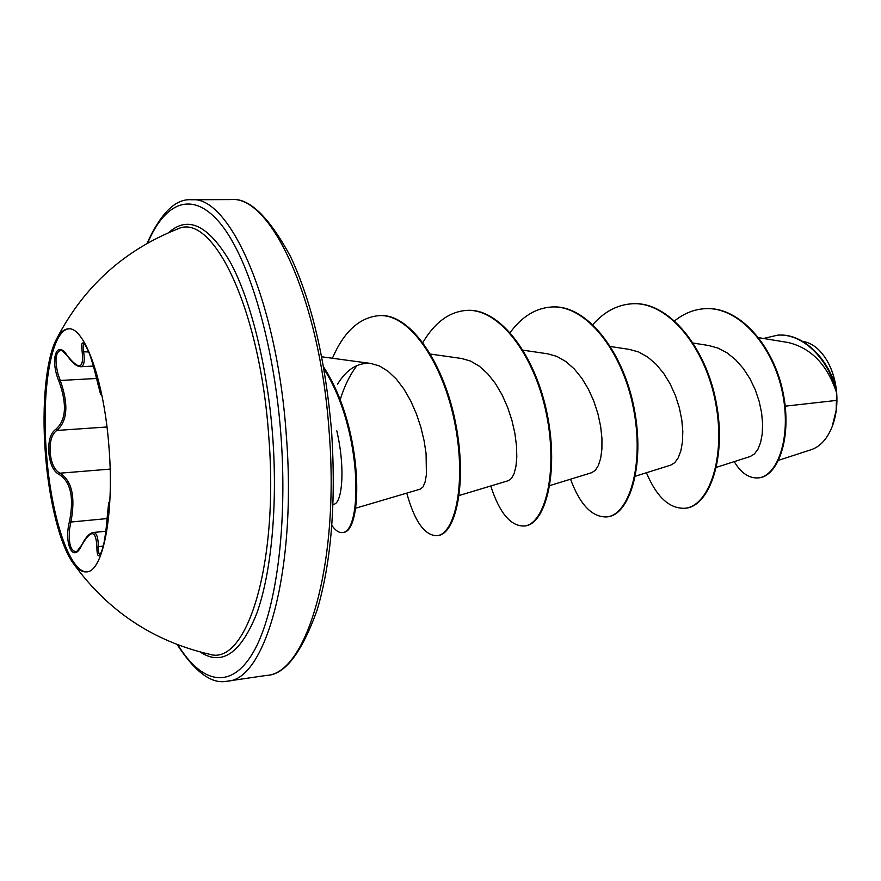 <?xml version="1.0" encoding="UTF-8"?>
<svg xmlns="http://www.w3.org/2000/svg" width="881" height="881" viewBox="0 0 881 881"><rect width="100%" height="100%" fill="white"/><g stroke="black" fill="none" stroke-linecap="round" stroke-linejoin="round"><path stroke-width="1.32" d="M87.175 571.802C69.467 573.201 50.768 515.165 46.418 452.702C41.374 390.283 51.186 330.111 68.916 328.844M45.327 452.779C41.616 404.897 46.098 357.29 57.001 338.205C60.371 332.214 64.148 329.087 68.333 328.844C84.444 326.289 104.376 381.407 109.035 447.989C114.387 514.515 102.923 572 86.602 571.879C82.429 572.265 78.233 569.743 74.004 564.325C60.371 547.079 48.818 500.683 45.327 452.779M81.911 544.854L81.625 545.438C73.409 564.005 63.641 543.94 69.456 521.563C74.224 497.435 70.722 481.698 58.95 474.352C53.356 471.357 49.964 464.078 48.785 452.526C48.235 440.918 50.503 433.232 55.591 429.454C66.163 420.413 67.264 404.313 58.917 381.154C49.81 359.866 56.472 338.59 67.352 355.693C79.026 370.24 83.97 368.93 82.175 351.772C79.268 331.641 90.049 348.997 95.236 373.258L100.632 394.578M60.58 350.396C55.503 352.29 54.655 360.23 58.036 374.216L60.271 380.471C68.707 404.434 67.551 421.085 56.813 430.457C51.836 434.058 49.611 441.392 50.129 452.449C51.274 463.439 54.567 470.355 60.007 473.185C72 480.817 75.634 497.104 70.887 522.037L69.632 528.545C68.377 542.872 70.403 550.592 75.711 551.704L75.711 551.715C75.05 553.664 77.032 551.462 81.658 545.119C85.611 537.322 89.455 533.115 93.177 532.498C96.503 532.487 98.209 537.135 98.309 546.451C98.298 550.977 98.749 553.686 99.652 554.578M57.001 338.205C83.761 286.71 123.979 250.303 177.665 228.972L176.31 229.501L177.676 228.972C212.332 211.594 259.884 307.579 268.727 435.985C279.189 564.258 246.526 666.289 209.667 654.286L209.656 654.286M832.633 425.336C836.157 415.59 837.512 404.897 836.719 393.278C835.794 381.936 832.963 371.771 828.217 362.774M778.65 460.278L811.159 449.706C820.156 446.667 827.138 439.035 832.093 426.8L836.168 410.381L836.62 392.937C827.49 364.987 811.379 348.182 788.308 342.544L758.706 337.676M333.029 504.659L334.384 504.119C342.004 502.115 345.605 468.758 336.806 430.864M785.246 406.163L836.84 400.381M716.44 467.315L750.282 456.49L754.367 454.001L757.891 449.31L760.589 442.559L762.219 434.003L762.616 423.981L761.613 412.87L759.147 401.296L755.248 389.743L749.929 378.665L743.333 368.533L735.679 359.822L727.199 352.951L718.125 348.127L708.72 345.517L693.248 343.061M635.388 476.203L670.793 465.102L674.802 462.635L678.238 457.812L680.87 450.797L682.456 441.866L682.808 431.382L681.784 419.819L679.317 407.672L675.408 395.503L670.111 383.83L663.58 373.225L655.982 364.128L647.579 356.948L638.637 351.982L629.419 349.405L610.544 346.53M591.724 472.679L595.325 470.322L598.386 465.476L600.655 458.34L601.899 449.167L601.943 438.386L600.644 426.426L597.946 413.861L593.849 401.251L588.42 389.171L581.801 378.213L574.148 368.809L565.734 361.463L556.858 356.409L547.762 353.821L523.116 350.198M459.166 495.507L508.381 480.674L511.509 478.416L514.119 473.56L515.958 466.302L516.806 456.887L516.497 445.775L514.889 433.397L511.938 420.402L507.632 407.319L502.071 394.82L495.375 383.466L487.711 373.786L479.363 366.232L470.575 361.056L461.589 358.479L430.545 354.096M355.715 508.194L420.38 489.098L422.979 486.962L425.071 482.105L426.415 474.716L426.085 453.616L424.124 440.841L420.898 427.373L416.394 413.828L410.7 400.877L403.939 389.105L396.329 379.094L388.058 371.264L379.535 365.989L370.89 363.468C357.851 362.344 346.751 369.216 337.566 384.105M340.088 400.095C344.262 386.33 349.922 374.788 357.069 365.461M836.212 389.094C834.836 378.489 831.829 369.095 827.193 360.924C820.464 349.57 812.414 343.061 803.032 341.41L802.591 341.332M674.681 320.816C684.163 313.273 694.393 309.22 705.362 308.669C739.555 306.698 773.386 346.784 782.471 392.761C791.909 438.859 776.767 476.72 758.134 477.909C748.993 478.427 741.02 472.998 734.225 461.622M763.563 338.48L777.615 335.154C804.705 332.974 830.42 362.642 836.598 392.728L836.62 392.937M705.67 308.658L705.978 308.647C740.183 306.676 774.014 346.74 783.099 392.717C792.537 438.804 777.372 476.665 758.739 477.843L758.134 477.909M777.912 335.143L778.209 335.121C803.868 333.139 828.614 359.591 836.08 388.323L836.598 392.728M646.434 472.745C656.631 497.027 669.45 508.866 684.878 508.271C708.621 506.465 726.307 458.021 715.537 402.386C705.141 346.74 667.831 301.544 632.393 303.758C617.537 304.639 604.355 311.566 592.88 324.56M570.536 479.198C580.039 504.769 592.087 517.334 606.646 516.916C628.715 515.33 644.727 465.763 633.483 408.553C622.581 351.332 586.052 304.782 551.737 306.984C535.747 308.042 521.904 316.554 510.187 332.533M490.75 485.982C499.472 512.896 510.606 526.254 524.129 526.034C544.282 524.702 558.4 473.956 546.638 415.083C535.207 356.199 499.615 308.207 466.589 310.398C449.288 311.709 434.729 322.402 422.913 342.478M406.758 493.118C414.61 521.464 424.664 535.659 436.943 535.67C454.75 534.591 466.721 483.779 454.948 423.783C443.561 363.963 409.698 312.832 378.522 315.684C359.195 317.667 343.81 331.851 332.39 358.259M331.873 525.362C335.342 530.45 338.789 532.84 342.224 532.542C362.41 532.972 363.39 430.534 323.955 369.007M684.878 508.271L685.517 508.205C709.271 506.399 726.968 457.955 716.198 402.331C705.813 346.707 668.492 301.522 633.054 303.736L632.723 303.747M606.646 516.916L607.317 516.85C629.397 515.264 645.421 465.697 634.177 408.498C623.285 351.299 586.757 304.76 552.42 306.962L552.079 306.973M524.129 526.034L524.834 525.957C545.009 524.624 559.138 473.879 547.387 415.028C535.956 356.155 500.353 308.185 467.315 310.365L466.952 310.387M436.943 535.67L437.692 535.593C455.521 534.514 467.503 483.702 455.741 423.728C444.354 363.919 410.48 312.799 379.293 315.651L378.907 315.673M342.224 532.542L343.017 532.454C363.368 532.708 364.338 428.926 323.613 367.091M84.213 343.722C83.078 344.141 82.902 346.971 83.684 352.191C84.972 361.408 83.981 366.254 80.689 366.727L93.375 366.078M58.917 381.154L60.271 380.471L96.514 378.478M55.591 429.454L56.813 430.457L106.975 426.988M58.95 474.352L60.007 473.185L110.136 469.11M69.456 521.563L70.887 522.037L107.053 518.59M103.352 545.934L96.877 547.101C96.084 529.822 90.996 529.272 81.625 545.438M106.568 524.019L106.579 523.942C105.059 548.764 96.998 567.441 96.877 547.101M108.693 502.28L106.579 523.942M82.175 351.772L88.75 351.96M168.645 232.661C187.818 215.261 208.323 225.04 230.183 262.009C250.7 299.65 267.35 365.835 272.636 435.688C277.856 505.54 271.293 573.476 256.635 613.771C240.546 653.592 221.726 666.322 200.174 651.984M147.645 243.09C165.375 201.22 193.468 189.734 221.406 224.787C249.235 259.763 274.057 343.469 280.929 435.06C287.834 526.662 275.808 613.132 253.519 651.874C231.141 690.715 201.639 683.568 177.841 644.804M230.767 199.58C248.761 197.3 268.683 216.308 290.554 256.602C311.742 301.798 325.419 360.01 331.586 431.261C336.146 502.622 331.333 562.232 317.127 610.081C301.533 653.195 284.673 674.967 266.536 675.408C306.676 673.987 339.879 563.664 329.12 431.437C319.99 299.088 270.665 194.987 230.767 199.58L191.309 199.756C229.346 195.086 276.964 300.553 286.259 434.663C297.117 568.652 265.809 680.066 227.507 681.123C212.057 684.647 195.274 672.456 177.158 644.54M74.004 564.325C108.165 611.238 153.371 641.225 209.645 654.286M266.536 675.408L227.507 681.123M591.724 472.69L549.766 485.585M370.89 363.468L321.719 356.805M705.362 308.669L705.978 308.647M777.615 335.154L778.209 335.121M633.054 303.736L632.393 303.758M552.42 306.962L551.737 306.984M467.315 310.365L466.589 310.398M379.293 315.651L378.522 315.684M146.995 243.464C160.738 213.158 175.506 198.588 191.309 199.756M105.819 531.254L93.177 532.498M60.591 350.385C60.018 348.711 62.309 350.583 67.43 356.001C72.429 363.049 76.856 366.628 80.689 366.727M107.856 510.429L106.568 523.975C106.612 525.45 104.476 543.137 102.637 548.764L100.192 554.766M98.474 386.197L95.225 373.236C94.895 371.165 90.347 354.801 87.637 349.328L84.312 343.711"/></g></svg>
